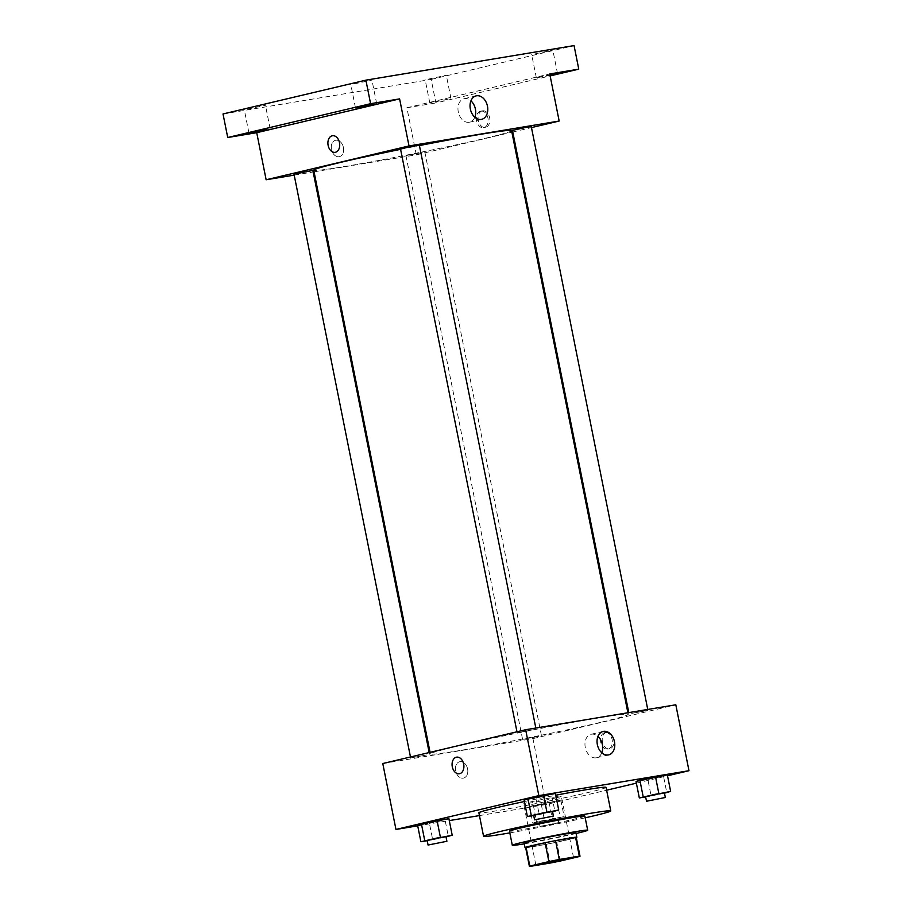 <?xml version="1.0" encoding="UTF-8"?>
<svg xmlns="http://www.w3.org/2000/svg" width="912" height="912" viewBox="0 0 912 912"><rect width="100%" height="100%" fill="white"/><g stroke="black" fill="none" stroke-linecap="round" stroke-linejoin="round"><path stroke-width="0.68" stroke-dasharray="4.56 3.42" d="M556.115 797.818A19.209 0.65 -11.3 0 1 535.538 802.081A19.209 0.65 -11.3 0 1 523.625 803.848A19.209 0.65 -11.3 0 1 542.344 799.436A19.209 0.65 -11.3 0 1 561.313 796.313A19.209 0.65 -11.3 0 1 556.115 797.818M530.077 866.4L526.304 847.567L546.334 844.25L550.096 863.071M560.527 860.985L556.765 842.152L575.814 837.649L579.576 856.471M556.765 842.152A25.81 0.878 -11.3 0 1 546.334 844.25M526.304 847.567A25.81 0.878 -11.3 0 1 525.631 847.51M525.665 847.693A26.425 0.901 168.7 0 0 533.075 846.678A26.425 0.901 168.7 0 0 558.6 841.787A26.425 0.901 168.7 0 0 576.281 837.581M575.905 832.565A26.425 0.901 -11.3 0 1 568.757 834.628A26.425 0.901 -11.3 0 1 532.129 841.97A26.425 0.901 -11.3 0 1 524.081 842.916M524.275 843.851A38.429 1.3 168.7 0 0 576.088 833.488M509.489 831.151A38.429 1.3 168.7 0 0 521.197 829.76A38.429 1.3 168.7 0 0 562.145 821.849A38.429 1.3 168.7 0 0 584.854 816.092M509.831 832.884A64.855 2.2 168.7 0 0 585.208 817.825M606.058 787.375A64.855 2.2 -11.3 0 1 588.536 792.425A64.855 2.2 -11.3 0 1 498.636 810.449A64.855 2.2 -11.3 0 1 478.88 812.786M524.4 801.534A64.855 2.2 -11.3 0 1 555.761 795.23M427.192 840.693L432.71 839.77L429.415 823.297L417.593 825.257L448.898 818.691L445.067 820.013L448.362 836.486M533.702 815.488L539.22 814.564L535.925 798.091L524.104 800.052L555.408 793.474L551.578 794.808L554.872 811.281M417.707 825.839L449.285 820.595M479.438 815.59L546.106 804.521L606.628 790.202M636.371 783.157L667.516 775.793M533.36 805.353L529.53 806.675L541.352 804.715L560.834 800.109L529.53 806.675L560.834 800.109L533.36 805.353L536.655 821.826L532.825 823.16L564.129 816.582L536.655 821.826M645.628 796.906L651.145 795.982L647.862 779.509L636.04 781.47L667.345 774.892L663.514 776.226L666.797 792.699M382.778 763.538L532.939 738.617L546.106 804.521M467.594 768.919A8.402 6.042 76.7 0 0 459.682 761.725A8.402 6.042 76.7 0 0 455.738 771.301A8.402 6.042 76.7 0 0 463.558 778.084A8.402 6.042 76.7 0 0 467.594 768.919A8.402 6.042 76.7 0 0 459.694 761.725A8.402 6.042 76.7 0 0 455.738 771.301A8.402 6.042 76.7 0 0 463.558 778.084A8.402 6.042 76.7 0 0 467.594 768.919M600.962 722.27A100.879 3.42 -11.3 0 1 492.89 744.682A100.879 3.42 -11.3 0 1 430.373 753.939A100.879 3.42 -11.3 0 1 528.629 730.808A100.879 3.42 -11.3 0 1 628.22 714.404A100.879 3.42 -11.3 0 1 600.962 722.27M532.939 738.617L675.815 704.794M533.406 729.725L517.161 732.735L533.406 729.725M426.907 754.931L410.662 757.94L426.907 754.931M538.832 736.349L522.587 739.37L538.832 736.349M631.697 713.412L647.942 710.391L631.697 713.412M606.491 732.302A8.402 5.837 -99.4 0 0 602.422 741.684A8.402 5.837 -99.4 0 0 609.512 748.832A8.402 5.837 -99.4 0 0 613.89 739.586A8.402 5.837 -99.4 0 0 606.765 732.245A8.402 5.837 -99.4 0 0 606.491 732.302M604.77 732.587A8.402 5.837 -99.4 0 0 600.7 741.969A8.402 5.837 -99.4 0 0 607.791 749.117A8.402 5.837 -99.4 0 0 612.169 739.871A8.402 5.837 -99.4 0 0 605.044 732.53A8.402 5.837 -99.4 0 0 604.77 732.587M456.616 757.165L456.604 757.165A8.402 5.837 80.6 0 1 463.706 764.313A8.402 5.837 80.6 0 1 459.637 773.707A8.402 5.837 80.6 0 1 459.363 773.752L459.363 773.752M601.806 752.765A12.05 8.664 -103.3 0 1 596.608 757.735A12.05 8.664 -103.3 0 1 585.401 748.011A12.05 8.664 -103.3 0 1 591.056 734.285A12.05 8.664 -103.3 0 1 597.93 736.406M511.575 130.633A100.879 3.42 -11.3 0 1 484.318 138.51A100.879 3.42 -11.3 0 1 376.246 160.911A100.879 3.42 -11.3 0 1 313.728 170.168M400.596 149.34A100.879 3.42 -11.3 0 1 419.429 145.567M512.453 130.393L531.286 126.631M312.85 170.419L294.006 174.181M422.188 152.578L405.943 155.599L422.188 152.578M419.36 145.202L400.516 148.975M294.2 175.115L313.158 171.969M314.059 171.821L416.294 154.846L511.883 132.217M512.772 132.012L531.479 127.589M223.018 113.966L431.182 79.412L435.89 102.953L550.153 75.913M416.294 154.846L406.877 107.764L435.89 102.953M343.425 147.482A8.402 6.042 76.7 0 0 335.513 140.3A8.402 6.042 76.7 0 0 331.569 149.876A8.402 6.042 76.7 0 0 339.389 156.659A8.402 6.042 76.7 0 0 343.425 147.482A8.402 6.042 76.7 0 0 335.513 140.3A8.402 6.042 76.7 0 0 331.569 149.864A8.402 6.042 76.7 0 0 339.389 156.659A8.402 6.042 76.7 0 0 343.425 147.482M406.877 107.764L549.754 73.952M482.323 110.865A8.402 5.837 -99.4 0 0 478.241 120.259A8.402 5.837 -99.4 0 0 485.344 127.406A8.402 5.837 -99.4 0 0 489.721 118.15A8.402 5.837 -99.4 0 0 482.585 110.819A8.402 5.837 -99.4 0 0 482.323 110.865M480.601 111.15A8.402 5.837 -99.4 0 0 476.52 120.544A8.402 5.837 -99.4 0 0 483.622 127.691A8.402 5.837 -99.4 0 0 488 118.435A8.402 5.837 -99.4 0 0 480.863 111.104A8.402 5.837 -99.4 0 0 480.601 111.15M332.435 135.74L332.435 135.74A8.402 5.837 80.6 0 1 339.538 142.888A8.402 5.837 80.6 0 1 335.456 152.27A8.402 5.837 80.6 0 1 335.194 152.327L335.183 152.327M474.81 117.215A12.05 8.664 -103.3 0 1 469.612 122.185A12.05 8.664 -103.3 0 1 458.405 112.461A12.05 8.664 -103.3 0 1 464.06 98.735A12.05 8.664 -103.3 0 1 470.934 100.844M447.724 99.191L429.826 103.033L447.724 99.191M550.05 75.445L536.336 77.828L549.913 74.75M431.182 79.412L574.058 45.6M354.05 83.927L371.959 80.074L354.05 83.927M534.922 53.899L552.82 50.057L534.922 53.899M428.412 79.105L446.321 75.263L428.412 79.105M247.551 109.132L265.449 105.279L247.551 109.132M651.145 795.982L664.483 793.189M664.403 792.779L645.559 796.541M647.862 779.509L663.514 776.226M539.22 814.564L552.547 811.771M552.467 811.361L533.623 815.123M535.925 798.091L551.578 794.808M555.294 818.737L539.049 821.746L555.294 818.737M529.53 806.675L532.825 823.16M541.352 804.715L544.646 821.188M557.004 801.431L560.299 817.904M560.834 800.109L564.129 816.582M549.013 802.07L552.307 818.543M556.24 823.445L539.995 826.454L556.24 823.445M432.71 839.77L446.048 836.977M445.957 836.566L427.124 840.328M429.415 823.297L445.067 820.013M573.534 857.519L561.313 796.313M535.857 865.043L523.625 803.848M607.791 749.117L609.512 748.832M605.044 732.53L606.765 732.245M596.608 757.735L608.68 754.874M591.056 734.285L603.14 731.435M430.065 752.354L430.373 753.939M627.889 712.751L628.22 714.404M647.942 710.391L647.748 709.456M629.098 714.153L628.79 712.603M410.468 756.983L410.662 757.94M429.176 752.56L429.495 754.178M405.943 155.599L522.587 739.37M424.787 151.837L541.432 735.596M516.967 731.777L517.161 732.735M535.823 728.038L536.005 728.973M483.622 127.691L485.344 127.406M480.863 111.104L482.585 110.819M469.612 122.185L481.684 119.324M464.06 98.735L476.144 95.874M270.157 128.82L265.449 105.279M248.953 133.061L244.256 109.52M451.018 98.792L446.321 75.263M429.826 103.033L425.117 79.492M557.528 73.587L552.82 50.057M536.336 77.828L531.628 54.287M376.656 103.615L371.959 80.074M355.463 107.855L350.755 84.314M539.049 821.746L539.995 826.454M557.893 817.984L558.839 822.692"/><path stroke-width="1.37" d="M568.347 859.013A19.209 0.65 -11.3 0 1 547.759 863.276A19.209 0.65 -11.3 0 1 535.857 865.043A19.209 0.65 -11.3 0 1 554.564 860.643A19.209 0.65 -11.3 0 1 573.534 857.519A19.209 0.65 -11.3 0 1 568.347 859.013M579.325 856.163L559.295 859.48A25.81 0.878 -11.3 0 0 548.864 861.578L529.815 866.081A25.81 0.878 -11.3 0 0 529.393 866.332A25.81 0.878 -11.3 0 0 530.077 866.4L550.096 863.071A25.81 0.878 -11.3 0 0 560.527 860.985L579.576 856.471A25.81 0.878 -11.3 0 0 579.998 856.22A25.81 0.878 -11.3 0 0 579.325 856.163L575.563 837.33L555.533 840.647L559.295 859.48M529.393 866.332L525.631 847.51A25.81 0.878 -11.3 0 1 526.053 847.248L529.815 866.081M555.533 840.647A25.81 0.878 -11.3 0 0 545.102 842.745L526.053 847.248M575.563 837.33A25.81 0.878 -11.3 0 1 576.236 837.387L579.998 856.22M576.281 837.581A26.425 0.901 168.7 0 0 576.84 837.273A26.425 0.901 168.7 0 0 550.757 841.571A26.425 0.901 168.7 0 0 525.027 847.624A26.425 0.901 168.7 0 0 525.665 847.693M525.027 847.624L524.081 842.916A26.425 0.901 -11.3 0 1 549.822 836.863A26.425 0.901 -11.3 0 1 575.905 832.565L576.84 837.273M545.102 842.745L548.864 861.578M576.088 833.488A38.429 1.3 168.7 0 0 587.681 830.205A38.429 1.3 168.7 0 0 549.742 836.464A38.429 1.3 168.7 0 0 512.305 845.276A38.429 1.3 168.7 0 0 524.012 843.885A38.429 1.3 168.7 0 0 524.275 843.851M587.681 830.205L584.854 816.092A38.429 1.3 168.7 0 0 546.915 822.339A38.429 1.3 168.7 0 0 509.489 831.151L512.305 845.276M585.208 817.825A64.855 2.2 168.7 0 0 610.766 810.905A64.855 2.2 168.7 0 0 546.744 821.461A64.855 2.2 168.7 0 0 483.577 836.327A64.855 2.2 168.7 0 0 503.333 833.99A64.855 2.2 168.7 0 0 509.831 832.884M483.577 836.327L478.88 812.786A64.855 2.2 -11.3 0 1 524.4 801.534M555.761 795.23A64.855 2.2 -11.3 0 1 606.058 787.375L610.766 810.905M446.048 836.977L452.192 835.164L448.898 818.691L437.076 820.652L417.593 825.257L420.888 841.742L427.192 840.693M552.547 811.771L558.703 809.959L555.408 793.474L543.586 795.446L524.104 800.052L527.398 816.525L533.702 815.488M667.516 775.793L688.982 770.708L538.832 795.629L395.956 829.453L417.707 825.839M449.285 820.595L479.438 815.59M606.628 790.202L636.371 783.157M664.483 793.189L670.628 791.377L667.345 774.892L655.523 776.864L636.04 781.47L639.323 797.943L645.628 796.906M688.982 770.708L675.815 704.794L525.654 729.725L382.778 763.538L395.956 829.453M525.654 729.725L538.832 795.629M614.471 741.73A12.05 8.664 -103.3 0 1 608.68 754.874A12.05 8.664 -103.3 0 1 597.474 745.15A12.05 8.664 -103.3 0 1 603.14 731.435A12.05 8.664 -103.3 0 1 614.471 741.73M459.625 773.707A8.402 5.837 80.6 0 1 459.363 773.752A8.402 5.837 80.6 0 1 452.227 766.422A8.402 5.837 80.6 0 1 456.604 757.165A8.402 5.837 80.6 0 1 463.706 764.313A8.402 5.837 80.6 0 1 459.625 773.707M459.363 773.752A8.402 5.837 80.6 0 1 452.238 766.422A8.402 5.837 80.6 0 1 456.616 757.165M597.93 736.406A12.05 8.664 -103.3 0 1 602.387 744.591A12.05 8.664 -103.3 0 1 601.806 752.765M430.065 752.354L313.728 170.168A100.879 3.42 -11.3 0 1 400.596 149.34M419.429 145.567A100.879 3.42 -11.3 0 1 511.575 130.633L627.889 712.751M647.748 709.456L531.286 126.631L525.335 127.509L512.453 130.393L628.79 712.603M410.468 756.983L294.006 174.181L312.85 170.419L429.176 752.56M516.967 731.777L400.516 148.975L409.876 146.775L419.36 145.202L535.823 728.038M531.479 127.589L559.17 121.034L409.009 145.954L266.133 179.767L294.2 175.115M313.158 171.969L314.059 171.821M511.883 132.217L512.772 132.012M550.153 75.913L578.767 69.141L574.058 45.6L365.894 80.153L223.018 113.966L227.726 137.507L256.728 132.696L266.133 179.767M578.767 69.141L549.754 73.952L559.17 121.034M365.894 80.153L370.591 103.694L227.726 137.507M409.009 145.954L399.604 98.884L370.591 103.694M487.475 106.18A12.05 8.664 -103.3 0 1 481.684 119.324A12.05 8.664 -103.3 0 1 470.478 109.6A12.05 8.664 -103.3 0 1 476.144 95.874A12.05 8.664 -103.3 0 1 487.475 106.18M399.604 98.884L256.728 132.696M335.456 152.27A8.402 5.837 80.6 0 1 335.183 152.327A8.402 5.837 80.6 0 1 328.058 144.985A8.402 5.837 80.6 0 1 332.435 135.74A8.402 5.837 80.6 0 1 339.526 142.888A8.402 5.837 80.6 0 1 335.456 152.27M335.194 152.327A8.402 5.837 80.6 0 1 328.058 144.985A8.402 5.837 80.6 0 1 332.435 135.74M470.934 100.844A12.05 8.664 -103.3 0 1 475.391 109.041A12.05 8.664 -103.3 0 1 474.81 117.215M266.863 129.208L248.953 133.061L266.863 129.208M373.373 104.002L355.463 107.855L373.373 104.002M549.913 74.75L557.528 73.587L550.05 75.445M670.628 791.377L639.323 797.943M646.505 801.249L645.559 796.541L654.919 794.341L664.403 792.779L665.338 797.487L646.505 801.249L665.338 797.487M667.345 774.892L639.871 780.148L643.154 796.621M639.871 780.148L636.04 781.47M655.523 776.864L658.806 793.337M558.703 809.959L527.398 816.525M534.569 819.831L533.623 815.123L542.982 812.923L552.467 811.361L553.413 816.069L534.569 819.831L553.413 816.069M555.408 793.474L527.934 798.73L531.229 815.203M527.934 798.73L524.104 800.052M543.586 795.446L546.881 811.919M452.192 835.164L420.888 841.742M428.059 845.036L427.124 840.328L436.472 838.128L445.957 836.566L446.903 841.274L428.059 845.036L446.903 841.274M448.898 818.691L421.424 823.935L424.718 840.408M421.424 823.935L417.593 825.257M437.076 820.652L440.371 837.125"/></g></svg>
